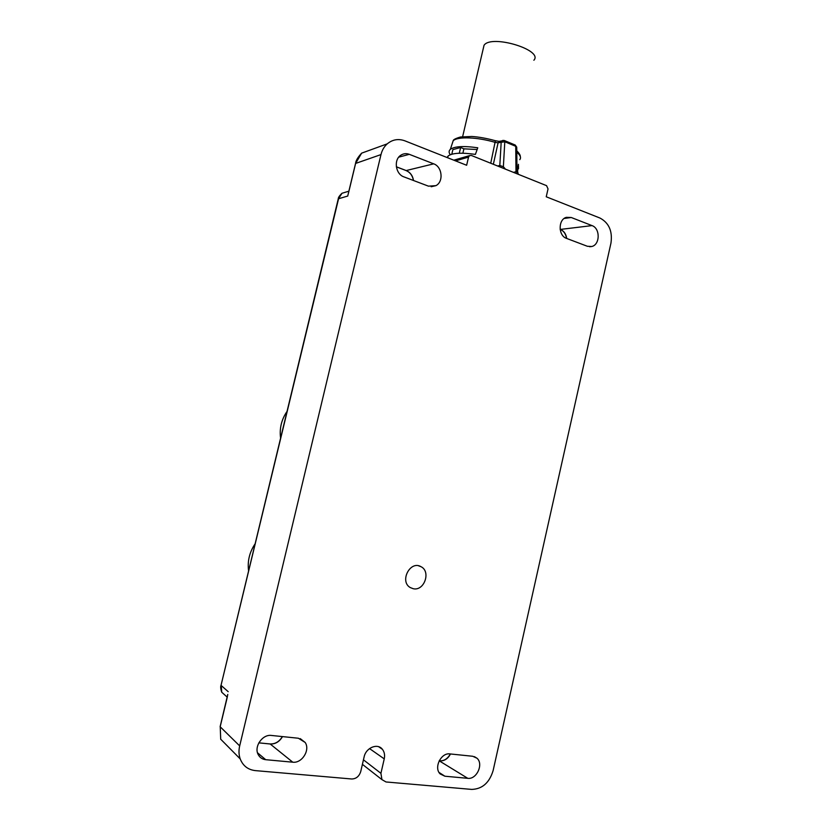 <?xml version="1.0" encoding="UTF-8"?>
<svg xmlns="http://www.w3.org/2000/svg" width="831" height="831" viewBox="0 0 831 831"><rect width="100%" height="100%" fill="white"/><g stroke="black" fill="none" stroke-linecap="round" stroke-linejoin="round"><path stroke-width="1.25" d="M221.129 684.921L338.248 198.889C338.186 197.612 339.432 195.732 342.008 193.259L338.155 199.295M468.539 157.111L469.525 155.615L471.333 155.449L546.559 185.656L548.034 188.917L546.237 196.781L599.951 218.034C608.967 222.864 612.634 231.205 610.962 243.068L493.126 770.566C489.407 782.771 482.271 789.055 471.728 789.408L386.02 781.971L381.938 779.623L380.92 773.329L384.244 758.88C385.023 755.119 384.421 751.941 382.416 749.333C377.669 742.852 365.92 747.64 364.123 756.906L360.747 771.49C359.189 776.372 356.177 778.865 351.731 778.99L255.273 770.607C247.981 769.735 242.953 765.839 240.201 758.9C238.788 754.839 238.611 750.507 239.681 745.906L380.982 154.587C382.073 150.193 384.151 146.62 387.236 143.856C392.523 139.483 398.433 138.486 404.946 140.855L466.638 165.265L468.539 157.111L455.523 160.871M292.772 762.193C301.965 763.492 310.399 749.998 305.174 742.467L298.412 738.24L271.457 735.456C262.482 734.053 253.694 746.737 258.244 754.652C259.854 757.623 262.347 759.305 265.712 759.69L292.772 762.193L270.189 744.005C275.414 744.171 279.507 741.709 282.478 736.598M467.78 778.325C476.672 779.655 483.808 764.021 477.004 758.236L472.746 756.272L449.935 753.914C441.095 752.439 433.564 767.782 440.16 773.931L444.886 776.216L467.78 778.325L439.184 760.822M409.309 154.327C406.317 153.226 403.513 153.517 400.885 155.189C393.437 159.656 395.504 174.167 403.949 176.889L428.453 186.154L435.922 185.645C443.785 181.75 442.279 166.719 433.709 163.842L409.309 154.327L398.745 157.152M571.261 217.504L566.368 217.338C558.017 219.467 558.162 235.775 566.534 238.393L587.382 246.277L591.755 246.506C600.148 244.73 600.366 228.338 592.025 225.606L571.261 217.504L564.166 218.47M413.256 588.722L410.306 587.59C399.233 581.492 410.15 560.177 420.953 566.669C431.185 571.448 424.288 591.319 413.256 588.722M227.746 694.508L227.185 697.593M220.225 726.585L220.703 739.195M227.185 697.105L221.732 692.233L221.264 685.565L228.193 691.672M355.564 163.614L355.543 163.458C355.772 160.757 357.808 157.319 361.641 153.143L355.616 163.427L348.449 193.218M255.148 543.754C249.487 552.168 247.306 561.226 248.594 570.939M287.038 411.418C281.491 419.489 279.341 428.401 280.587 438.166M499.182 166.626L499.815 165.494L503.368 166.719L505.092 168.703M513.62 172.329L515.989 171.799L517.09 172.37M516.996 172.266L516.747 147.679L515.739 146.308L504.801 141.758L498.091 142.797L495.349 142.423C477.596 137.063 457.538 136.367 453.196 140.719L452.085 144.085M517.048 172.36L517.308 173.44M518.243 174.167L517.588 171.383L518.419 164.32L518.513 168.672L517.838 169.327M447.068 157.526L448.189 155.937C452.355 152.946 461.423 152.426 475.394 154.389L477.763 147.783C463.719 145.768 454.578 146.298 450.35 149.362C448.719 150.827 448.709 152.613 450.309 154.732M451.794 154.234L452.885 149.59L460.634 147.513L463.895 148.832L477.139 149.507M462.867 153.216L463.895 148.832M459.294 153.236L460.634 147.513M483.268 48.582L484.037 45.279C491.204 34.113 543.661 49.985 533.876 60.237M493.344 164.278L498.091 142.797L500.013 141.145M433.709 163.842L406.193 170.552C410.275 172.349 412.716 175.663 413.537 180.514M396.345 166.792L405.975 170.469M365.235 151.834L368.59 150.619M566.721 238.466C566.046 233.999 563.958 230.997 560.468 229.449L560.125 229.314M592.025 225.606L560.323 229.429C563.73 230.925 565.807 233.906 566.534 238.393M444.886 776.216L439.038 772.446M450.516 753.977C447.951 758.713 444.44 761.019 439.983 760.895L439.204 760.791M439.713 760.874L439.838 760.853C444.19 760.999 447.691 758.693 450.34 753.956M265.712 759.69L257.506 752.772M258.825 742.872L270.075 743.953C275.248 744.129 279.341 741.678 282.353 736.578M269.971 743.984L258.836 742.841M227.143 697.77L220.173 726.772L239.681 745.906M363.448 759.825L380.92 773.329M384.244 758.88L369.525 748.586M227.237 697.157L221.721 692.213C220.631 688.868 220.402 686.562 221.036 685.315L338.57 198.754L347.774 196.033M347.857 195.441L355.543 163.458L380.982 154.587M515.989 171.799L515.739 146.308L515.21 145.03L504.282 140.491L504.801 141.758L503.368 166.719M490.737 163.24L495.38 140.719C486.634 138.33 478.781 136.918 471.8 136.471L460.488 136.99C455.648 138.424 453.217 139.67 453.196 140.719L450.35 149.362M519.77 159.666C521.338 157.651 520.341 155.179 516.789 152.239M497.603 165.992L499.815 165.494L501.197 141.997L502.963 140.335M503.856 140.481L499.14 141.374L495.369 140.709M435.922 185.645L431.154 186.746M413.423 180.472C412.56 175.621 410.109 172.318 406.068 170.552L396.345 166.834M591.755 246.506L589.626 246.745M477.004 758.236L474.376 756.636M305.174 742.467L300.261 738.624M227.767 694.446L220.122 726.71M220.651 739.154L240.149 758.848M381.917 779.603L362.399 764.343M382.416 749.333L378.676 746.737M341.988 193.27L348.885 191.182M361.589 153.164L387.163 143.877M448.189 155.937L447.597 157.734M484.037 45.279L462.638 136.658M516.747 147.16L515.21 145.03M516.778 150.858C519.167 153.153 520.351 155.085 520.331 156.644M469.515 155.626L453.799 160.186M418.627 565.828L420.953 566.669"/></g></svg>
